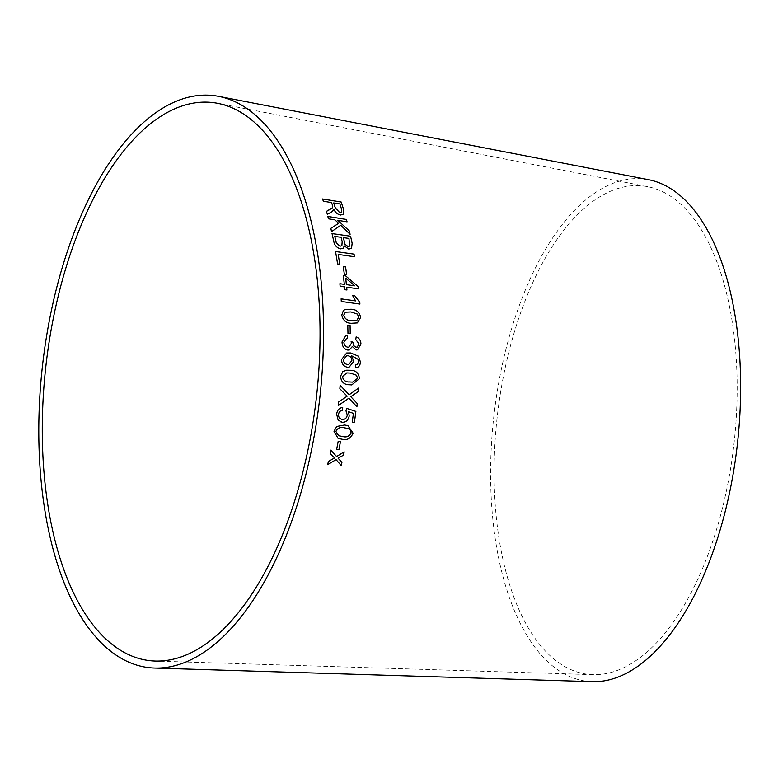 <?xml version="1.0" encoding="UTF-8"?>
<svg xmlns="http://www.w3.org/2000/svg" width="778" height="778" viewBox="0 0 778 778"><rect width="100%" height="100%" fill="white"/><g stroke="black" fill="none" stroke-linecap="round" stroke-linejoin="round"><path stroke-width="0.58" stroke-dasharray="3.89 2.92" d="M648.414 179.669A252.753 122.574 -83.6 0 0 490.714 483.449A252.753 122.574 -83.6 0 0 592.311 681.664M494.195 481.961A245.712 119.16 -83.6 0 0 592.962 674.662A245.712 119.16 -83.6 0 0 734.043 443.372A245.712 119.16 -83.6 0 0 647.5 186.642A245.712 119.16 -83.6 0 0 494.195 481.961M322.578 198.983L323.308 201.269L331.574 202.611L332.751 206.501L332.362 207.823M326.478 211.363L327.324 214.31M327.295 214.339L331.506 212.044M331.477 212.073L333.412 210.517M333.888 209.301C335.104 212.345 337.282 214.271 340.414 215.078L343.759 214.213M333.704 202.951L339.86 203.962L341.6 209.408L341.561 212.17M330.835 228.372L331.574 231.62M331.545 231.649L340.725 225.289M340.706 225.319L350.1 234.304M337.808 220.369L347.066 221.847M327.801 216.469L328.462 218.822M328.433 218.851L334.91 219.863M334.88 219.892L338.625 223.354M344.255 245.867L348.729 249.125L351.5 248.357M332.021 233.614L333.684 240.859M333.655 240.888C334.277 245.08 336.553 247.744 340.492 248.882L340.521 248.863M340.492 248.882L343.254 248.211M343.331 237.65L348.933 238.438L349.711 246.14M334.783 236.434L341.153 237.339L342.135 241.763L341.853 245.77M338.167 254.455L354.496 256.74M335.512 251.537L337.594 263.985L339.772 264.267M343.302 266.63L344.343 274.294M344.323 274.313L346.638 274.615M339.86 283.727L340.112 286.285L344.557 286.907L344.819 289.727L346.939 290M346.638 287.199L358.648 288.871M344.304 284.349L343.312 275.383M345.675 278.174L354.739 285.818M352.492 295.319L355.595 300.911M341.289 301.465L341.124 298.859M341.26 301.475L359.903 304.072M344.829 309.663L343.419 310.461M343.39 310.48L341.766 315.119M341.736 315.129C343.059 320.585 346.307 323.298 351.491 323.288L351.51 323.278M351.491 323.288L357.374 322.899M345.442 312.192L350.946 311.959L357.277 314.049L358.765 317.113L356.81 320.351M347.795 325.233L347.951 333.461L350.236 333.713M352.337 346.492L356.052 349.964L357.462 349.847M356.149 336.942L355.76 339.568M355.731 339.578L359.096 343.925M359.066 343.934L357.16 347.105M351.141 341.386L351.384 343.302L348.972 347.105M346.473 338.556L347.552 338.333M345.607 335.853L342.028 341.96M341.999 341.97C342.155 346.424 344.061 349.127 347.708 350.071L349.283 350.012M346.657 352.998L341.503 359.562C341.717 364.026 343.73 366.584 347.513 367.226L349.069 367.226M351.549 355.76L358.065 359.31M358.036 359.319L358.58 361.663L357.491 364.26M357.462 364.26L355.497 365.057M355.468 365.057L355.517 367.78M346.677 355.799L347.98 355.76C350.392 356.168 351.675 357.783 351.831 360.622L348.768 364.415M346.735 370.182L342.787 371.583M342.758 371.583L340.521 376.396C341.163 381.988 344.129 384.77 349.38 384.75L349.41 384.75M349.38 384.75L351.763 384.916M346.803 372.915L350.256 373.08L356.431 375.22L357.549 378.371L352.522 382.124M340.122 385.295L339.83 388.796L347.134 396.167L338.615 401.973L338.255 405.581M348.923 398.132L356.888 406.729M358.609 388.037L349.098 394.767M348.544 411.698L353.426 413.371L352.249 422.172M346.56 408.353L345.957 410.872L347.289 415.073C346.657 418.097 345.043 419.536 342.417 419.391L342.446 419.4M342.417 419.391L341.581 419.235M338.129 420.13L336.65 414.129C337.234 410.064 339.257 407.857 342.67 407.497L342.699 407.497M338.099 420.13L341.065 422.065M347.892 425.585L344.605 425.021M344.576 425.012L336.718 426.47M336.689 426.461L334.005 431.275M333.976 431.265L338.119 438.422M347.824 428.425L350.226 429.757L351.092 432.85C349.225 436.37 346.443 437.586 342.738 436.516L338.702 435.758M340.453 441.525L338.158 441.311L336.602 449.499M330.757 450.141L330.096 453.341L334.55 457.941L328.345 461.461L327.645 464.641M336.047 459.604L341.192 465.526M344.148 451.843L336.582 456.501M647.5 186.642L217.587 103.309M592.962 674.662L155.26 661.047"/><path stroke-width="1.17" d="M42.382 440.815A280.819 136.189 -83.6 0 0 155.26 661.047A280.819 136.189 -83.6 0 0 316.49 396.712A280.819 136.189 -83.6 0 0 217.587 103.309A280.819 136.189 -83.6 0 0 42.382 440.815M38.9 442.303A287.86 139.602 -83.6 0 0 154.608 668.049A287.86 139.602 -83.6 0 0 319.884 397.091A287.86 139.602 -83.6 0 0 218.501 96.336A287.86 139.602 -83.6 0 0 38.9 442.303M154.608 668.049L592.311 681.664A252.753 122.574 -83.6 0 0 737.437 443.752A252.753 122.574 -83.6 0 0 648.414 179.669L218.501 96.336M327.645 464.68L336.067 459.613L341.211 465.555L341.921 462.424L338.09 458.193L343.497 455.159L344.177 451.853L336.611 456.511L330.786 450.151L330.125 453.36L334.579 457.95L328.374 461.471L327.645 464.68L336.067 459.613M336.621 449.509L338.926 449.723L340.482 441.534L338.187 441.33L336.621 449.509M344.605 425.021L336.718 426.47L334.005 431.275L338.119 438.422L342.291 439.278C347.396 440.416 350.966 438.345 353.008 433.064L347.892 425.585L344.605 425.021M342.446 419.4C339.782 419.089 338.479 417.387 338.527 414.304C339.043 411.834 340.385 410.521 342.573 410.376L342.699 407.497C339.276 407.866 337.263 410.074 336.65 414.129L338.129 420.13L342.242 422.289C345.967 422.366 348.291 420.276 349.205 415.987L348.563 411.708L353.426 413.371L352.249 422.182L354.437 422.386L355.867 411.397L346.57 408.353L345.986 410.872L347.289 415.073C346.677 418.107 345.062 419.546 342.446 419.4L341.591 419.235M338.644 401.973L338.255 405.601L348.952 398.132L356.917 406.758L357.258 403.568L350.82 396.683L358.366 391.529L358.639 388.037L349.127 394.767L340.132 385.266L339.86 388.796L347.163 396.167L338.644 401.973M351.782 384.916L359.455 378.623C358.697 373.032 355.702 370.25 350.431 370.279L346.735 370.182L342.787 371.583L340.521 376.396C341.192 381.988 344.158 384.77 349.41 384.75L351.792 384.916L359.455 378.623C358.726 373.032 355.721 370.25 350.45 370.279L346.716 370.182M347.542 367.226L349.069 367.226L353.854 361.41L351.578 355.75L358.065 359.31L358.58 361.663L357.491 364.26L355.497 365.057L355.546 367.78C358.541 367.517 360.175 365.602 360.447 362.042L358.512 356.236L350.761 352.959L346.657 352.998L341.532 359.562C341.746 364.026 343.75 366.584 347.542 367.226M357.472 349.847L360.934 344.09C360.817 340.404 359.212 338.022 356.149 336.923L355.76 339.568L359.096 343.925L357.17 347.105L356.168 347.183C354.107 346.599 353.086 344.985 353.105 342.339L351.131 341.377L351.384 343.302L348.991 347.095L347.737 347.192C345.383 346.677 344.1 345.014 343.905 342.194L346.482 338.547L347.552 338.333L347.231 335.6L345.636 335.843L342.028 341.96C342.184 346.414 344.09 349.118 347.737 350.061L349.283 350.012L352.366 346.492L356.081 349.954L357.491 349.837L360.963 344.08C360.788 340.414 359.183 338.031 356.12 336.932M347.98 333.451L350.265 333.713L350.081 325.486L347.795 325.223L347.98 333.451M350.81 309.236L344.829 309.663L343.419 310.461L341.766 315.119C343.088 320.565 346.336 323.288 351.51 323.278L357.374 322.899L360.671 317.356C359.28 311.929 355.993 309.216 350.81 309.236L344.819 309.673M355.624 300.892L341.124 298.859L341.289 301.465L359.903 304.072L359.796 302.399L354.69 295.63L352.492 295.319L355.595 300.911L341.095 298.878M346.667 287.179L358.677 288.871L358.473 286.79L345.403 275.684L343.312 275.383L344.333 284.34L339.889 283.717L340.142 286.275L344.586 286.887L344.849 289.708L346.939 290L346.667 287.179L346.91 290.019M344.343 274.294L346.638 274.615L345.588 266.932L343.293 266.611L344.343 274.294M354.058 254.134L335.542 251.518L337.613 263.966L339.801 264.277L338.197 254.435L354.535 256.74L354.058 254.134L335.512 251.537M352.171 243.358L350.557 236.211L332.05 233.585L333.684 240.859C334.307 245.06 336.582 247.725 340.521 248.863L343.283 248.192L344.284 245.838L348.758 249.106L351.51 248.347L352.171 243.358L350.557 236.211L332.021 233.614M331.574 231.62L340.725 225.289L350.1 234.304L349.332 230.949L337.837 220.339L347.066 221.847L346.434 219.464L327.82 216.44L328.462 218.822L334.91 219.863L338.644 223.325L330.825 228.362L331.574 231.62M329.658 209.661L326.478 211.353L327.324 214.31L331.506 212.044L333.908 209.272C335.133 212.316 337.302 214.242 340.443 215.049L343.759 214.213L343.652 209.622L341.182 202.017L322.578 198.983L323.337 201.23L331.593 202.581L332.459 205.217L332.371 207.814L326.449 211.383M332.352 207.843L329.639 209.69M333.383 210.546L333.908 209.272M343.75 214.232L343.652 209.622M343.633 209.652L341.182 202.017M341.163 202.047L322.559 199.012M341.561 212.17L339.714 212.676L335.269 207.852L333.704 202.951L339.879 203.924L341.63 209.379L341.571 212.161L339.743 212.637L335.299 207.823L333.723 202.922M350.071 234.334L349.332 230.949L337.837 220.339M347.046 221.876L346.434 219.464M346.404 219.493L327.801 216.469M338.625 223.354L330.806 228.382M351.5 248.357L352.142 243.388M343.273 248.201L344.284 245.838M349.721 246.12L347.931 246.558L344.985 244.234L343.331 237.65L348.952 238.408L349.721 246.12L347.961 246.529L345.014 244.214L343.361 237.621M341.853 245.77L339.967 246.218L336.3 242.94L334.783 236.434L341.182 237.309L342.164 241.734L341.863 245.751L339.996 246.188L336.32 242.911L334.812 236.405M354.505 256.759L354.029 254.153M339.782 264.296L338.197 254.435M346.609 274.634L345.588 266.932L343.273 266.63M358.648 288.891L358.473 286.79L345.403 275.684L343.283 275.402M344.304 284.349L339.86 283.727M354.768 285.798L346.385 284.641L345.704 278.164L354.768 285.798L346.414 284.631L345.704 278.164M359.874 304.091L359.796 302.399L354.69 295.63L352.463 295.329M357.365 322.909L360.671 317.356C359.251 311.939 355.964 309.236 350.781 309.255M356.82 320.351L351.384 320.565C347.64 320.808 345.043 319.068 343.604 315.353L345.442 312.192L350.975 311.949L357.306 314.04L358.794 317.103L356.82 320.351L351.413 320.555C347.669 320.789 345.072 319.058 343.633 315.343L345.422 312.202M350.236 333.723L350.081 325.486M350.061 325.496L347.766 325.233M357.141 347.114L356.168 347.183M356.149 347.192C354.078 346.599 353.056 344.985 353.076 342.349L353.105 342.339M353.076 342.349L351.111 341.377M348.962 347.105L347.737 347.192C345.354 346.687 344.071 345.024 343.876 342.203L343.905 342.194M343.876 342.203L346.482 338.547M347.523 338.342L347.231 335.6M347.202 335.61L345.617 335.853M349.273 350.012L352.366 346.492M349.05 367.226L353.854 361.41L351.578 355.75M355.517 367.78C358.512 367.517 360.146 365.611 360.418 362.052L360.447 362.042M360.418 362.052L358.512 356.236M358.483 356.236L350.761 352.959M350.732 352.969L346.648 352.998M348.758 364.425L347.513 364.435C345.033 364.162 343.662 362.597 343.37 359.747L346.657 355.799L348.009 355.76C350.411 356.159 351.695 357.783 351.86 360.622L348.787 364.415L347.542 364.435C345.062 364.153 343.681 362.587 343.399 359.737L346.657 355.799M352.531 382.124L349.614 381.949C345.782 382.212 343.37 380.432 342.369 376.62L346.784 372.915L350.285 373.07L356.46 375.22L357.579 378.371L352.531 382.124L349.643 381.949C345.811 382.212 343.39 380.432 342.398 376.62L346.784 372.915M338.226 405.601L348.952 398.132M356.888 406.748L357.258 403.568M357.228 403.558L350.82 396.683M350.79 396.683L358.366 391.529M358.337 391.529L358.609 388.037M340.103 385.266L349.127 394.767M341.085 422.065L342.213 422.279C345.938 422.366 348.262 420.266 349.186 415.987L348.563 411.708M352.23 422.172L354.437 422.386M354.408 422.376L355.867 411.397M355.838 411.397L346.541 408.343M342.417 419.391C339.762 419.079 338.449 417.378 338.498 414.295L338.527 414.304M338.498 414.295C339.014 411.825 340.365 410.521 342.544 410.376L342.67 407.497M338.099 438.413L342.262 439.269C347.367 440.406 350.946 438.335 352.979 433.054L347.883 425.585M338.683 435.748L335.853 431.44C337.71 427.939 340.472 426.723 344.158 427.783L347.824 428.425L350.256 429.767L351.111 432.85C349.254 436.38 346.473 437.596 342.767 436.526L338.712 435.758L335.882 431.45C337.74 427.949 340.501 426.733 344.187 427.793L347.844 428.435M336.602 449.499L338.926 449.723L340.453 441.525M341.192 465.536L341.921 462.424M341.902 462.414L338.09 458.193M338.06 458.184L343.497 455.159M343.468 455.149L344.148 451.843M330.757 450.141L336.611 456.511"/></g></svg>
